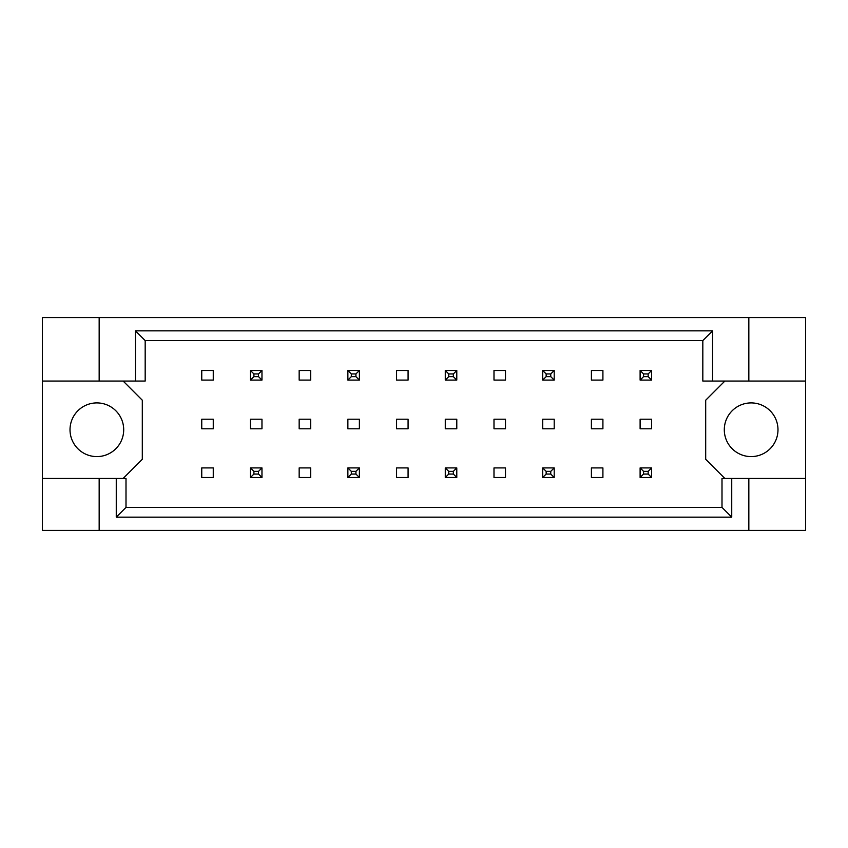<?xml version="1.0" encoding="UTF-8"?>
<svg xmlns="http://www.w3.org/2000/svg" width="848" height="848" viewBox="0 0 848 848"><rect width="100%" height="100%" fill="white"/><g stroke="black" fill="none" stroke-linecap="round" stroke-linejoin="round"><path stroke-width="1.27" d="M123.702 429.756A26.85 26.85 0 0 1 96.863 456.595A26.85 26.85 0 0 1 70.013 429.756A26.85 26.85 0 0 1 96.863 402.906A26.85 26.85 0 0 1 123.702 429.756M777.987 429.756A26.85 26.85 0 0 1 751.137 456.595A26.85 26.85 0 0 1 724.298 429.756A26.85 26.85 0 0 1 751.137 402.906A26.85 26.85 0 0 1 777.987 429.756M42.4 381.049L99.163 381.049L99.163 317.576L42.4 317.576L42.4 478.463L126.002 478.463L126.002 507.411L721.998 507.411L721.998 478.463L731.739 478.463L731.739 517.153L116.261 517.153L116.261 478.463M261.968 419.209L250.457 419.209L250.457 428.791L261.968 428.791L261.968 419.209M213.261 467.916L201.75 467.916L201.75 477.498L213.261 477.498L213.261 467.916M213.261 419.209L201.75 419.209L201.75 428.791L213.261 428.791L213.261 419.209M213.261 370.502L201.75 370.502L201.75 380.084L213.261 380.084L213.261 370.502M123.13 478.463L142.305 459.287L142.305 400.224L123.13 381.049M724.87 381.049L705.695 400.224L705.695 459.287L724.87 478.463M310.675 477.498L310.675 467.916L299.164 467.916L299.164 477.498L310.675 477.498M408.079 477.498L408.079 467.916L396.578 467.916L396.578 477.498L408.079 477.498M505.493 477.498L505.493 467.916L493.992 467.916L493.992 477.498L505.493 477.498M602.907 477.498L602.907 467.916L591.406 467.916L591.406 477.498L602.907 477.498M310.675 380.084L310.675 370.502L299.164 370.502L299.164 380.084L310.675 380.084M408.079 380.084L408.079 370.502L396.578 370.502L396.578 380.084L408.079 380.084M505.493 380.084L505.493 370.502L493.992 370.502L493.992 380.084L505.493 380.084M602.907 380.084L602.907 370.502L591.406 370.502L591.406 380.084L602.907 380.084M310.675 428.791L310.675 419.209L299.164 419.209L299.164 428.791L310.675 428.791M359.382 428.791L359.382 419.209L347.871 419.209L347.871 428.791L359.382 428.791M408.079 428.791L408.079 419.209L396.578 419.209L396.578 428.791L408.079 428.791M456.786 428.791L456.786 419.209L445.285 419.209L445.285 428.791L456.786 428.791M505.493 428.791L505.493 419.209L493.992 419.209L493.992 428.791L505.493 428.791M554.2 428.791L554.2 419.209L542.699 419.209L542.699 428.791L554.2 428.791M602.907 428.791L602.907 419.209L591.406 419.209L591.406 428.791L602.907 428.791M651.614 428.791L651.614 419.209L640.113 419.209L640.113 428.791L651.614 428.791M42.4 478.463L42.4 530.424L805.6 530.424L805.6 317.576L748.837 317.576L748.837 381.049L702.822 381.049L702.822 340.589L145.178 340.589L145.178 381.049L135.436 381.049L135.436 330.847L712.564 330.847L712.564 381.049M748.837 530.424L748.837 478.463L805.6 478.463M99.163 317.576L748.837 317.576M99.163 381.049L135.436 381.049M99.163 530.424L99.163 478.463M748.837 478.463L731.739 478.463M805.6 381.049L748.837 381.049M731.739 517.153L721.998 507.411M116.261 517.153L126.002 507.411M135.436 330.847L145.178 340.589M712.564 330.847L702.822 340.589M253.912 373.947L253.912 376.639L258.513 376.639L258.513 373.947L253.912 373.947L250.457 370.502L261.968 370.502L258.513 373.947M261.968 370.502L261.968 380.084L258.513 376.639M253.912 376.639L250.457 380.084L250.457 370.502M261.968 380.084L250.457 380.084M253.912 471.361L253.912 474.053L258.513 474.053L258.513 471.361L253.912 471.361L250.457 467.916L261.968 467.916L258.513 471.361M261.968 467.916L261.968 477.498L258.513 474.053M253.912 474.053L250.457 477.498L250.457 467.916M261.968 477.498L250.457 477.498M351.326 373.947L351.326 376.639L355.927 376.639L355.927 373.947L351.326 373.947L347.871 370.502L359.382 370.502L355.927 373.947M359.382 370.502L359.382 380.084L355.927 376.639M351.326 376.639L347.871 380.084L347.871 370.502M359.382 380.084L347.871 380.084M448.74 373.947L448.74 376.639L453.341 376.639L453.341 373.947L448.74 373.947L445.285 370.502L456.786 370.502L453.341 373.947M456.786 370.502L456.786 380.084L453.341 376.639M448.74 376.639L445.285 380.084L445.285 370.502M456.786 380.084L445.285 380.084M546.154 373.947L546.154 376.639L550.755 376.639L550.755 373.947L546.154 373.947L542.699 370.502L554.2 370.502L550.755 373.947M554.2 370.502L554.2 380.084L550.755 376.639M546.154 376.639L542.699 380.084L542.699 370.502M554.2 380.084L542.699 380.084M643.568 373.947L643.568 376.639L648.169 376.639L648.169 373.947L643.568 373.947L640.113 370.502L651.614 370.502L648.169 373.947M651.614 370.502L651.614 380.084L648.169 376.639M643.568 376.639L640.113 380.084L640.113 370.502M651.614 380.084L640.113 380.084M351.326 471.361L351.326 474.053L355.927 474.053L355.927 471.361L351.326 471.361L347.871 467.916L359.382 467.916L355.927 471.361M359.382 467.916L359.382 477.498L355.927 474.053M351.326 474.053L347.871 477.498L347.871 467.916M359.382 477.498L347.871 477.498M448.74 471.361L448.74 474.053L453.341 474.053L453.341 471.361L448.74 471.361L445.285 467.916L456.786 467.916L453.341 471.361M456.786 467.916L456.786 477.498L453.341 474.053M448.74 474.053L445.285 477.498L445.285 467.916M456.786 477.498L445.285 477.498M546.154 471.361L546.154 474.053L550.755 474.053L550.755 471.361L546.154 471.361L542.699 467.916L554.2 467.916L550.755 471.361M554.2 467.916L554.2 477.498L550.755 474.053M546.154 474.053L542.699 477.498L542.699 467.916M554.2 477.498L542.699 477.498M643.568 471.361L643.568 474.053L648.169 474.053L648.169 471.361L643.568 471.361L640.113 467.916L651.614 467.916L648.169 471.361M651.614 467.916L651.614 477.498L648.169 474.053M643.568 474.053L640.113 477.498L640.113 467.916M651.614 477.498L640.113 477.498"/></g></svg>
